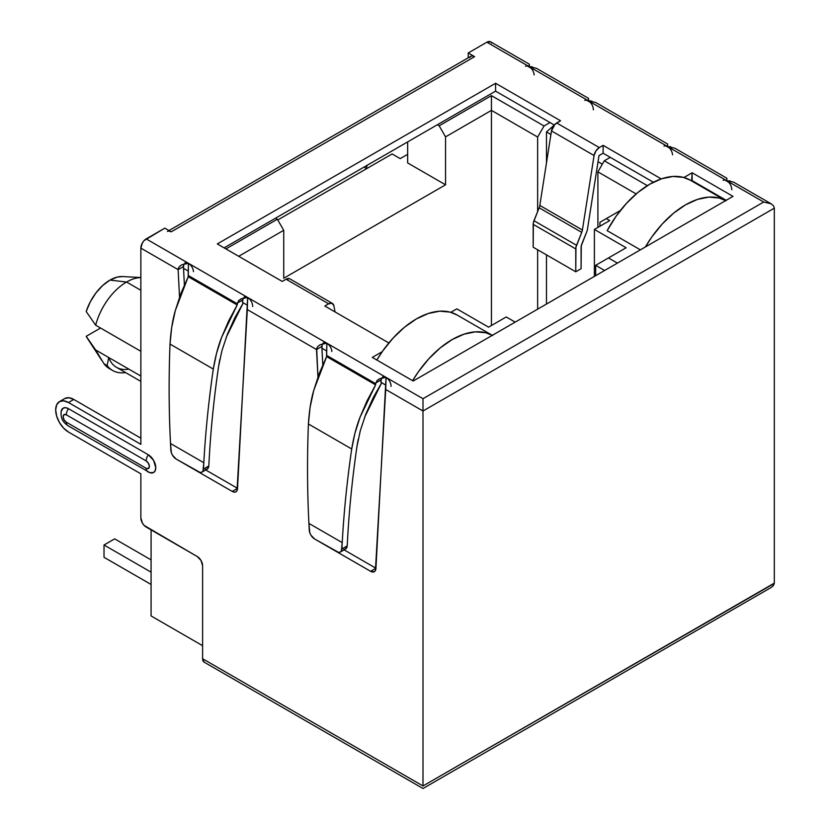 <?xml version="1.0" encoding="UTF-8"?>
<svg xmlns="http://www.w3.org/2000/svg" width="830" height="830" viewBox="0 0 830 830"><rect width="100%" height="100%" fill="white"/><g stroke="black" fill="none" stroke-linecap="round" stroke-linejoin="round"><path stroke-width="1.25" d="M126.554 282.034A46.221 26.684 -60 0 1 140.861 277.583A46.221 26.684 120 0 0 126.554 282.034L140.861 290.282L126.554 282.034A46.221 26.684 120 0 0 95.689 325.215L140.861 351.298L95.689 325.215A46.221 26.684 -60 0 1 126.554 282.034L109.985 280.084L126.554 282.034M140.861 277.531L122.487 276.556A36.883 21.3 120 0 0 109.985 280.084L117.362 277.054L122.653 276.556M243.138 298.115A7.097 4.098 -120 0 0 242.63 300.024L242.505 302.379L247.465 305.243L242.505 302.379L243.097 298.188M322.351 343.848A7.097 4.098 -120 0 0 321.843 346.463L322.787 364.827L321.936 348.237L326.688 350.976L321.936 348.237L322.133 344.305M381.541 378.013A7.097 4.098 -120 0 0 381.032 379.933L380.908 382.288L385.867 385.151L380.908 382.288L381.499 378.096M422.989 406.576L422.989 411.006L422.989 406.576M183.949 263.94A7.097 4.098 -120 0 0 183.44 266.565L184.385 284.918L183.534 268.329L188.286 271.078L183.534 268.329L183.731 264.407M275.529 218.186L437.358 124.759L439.163 125.807L445.554 136.867L445.554 184.81L283.736 278.237L283.736 230.294L238.698 256.294L283.736 230.294L277.345 219.234L275.529 218.186L224.11 247.869L275.529 218.186L277.345 219.234L283.736 230.294L283.736 278.237L445.554 184.81L407.655 162.929L445.554 184.81L445.554 136.867L439.163 125.807L491.443 95.626L491.443 110.369L445.554 136.867L491.443 110.369L491.443 325.505L491.443 95.626L544.034 125.984L537.643 137.054L491.443 110.369L537.643 137.054L537.643 211.526L537.643 137.054L544.034 125.984L550 122.55L554.295 125.029L550 122.55L544.034 125.984L491.443 95.626L439.163 125.807L437.358 124.759L275.529 218.186M245.784 296.818L249.623 299.101M186.46 262.633L190.298 264.78M590.306 102.412L586.468 100.129M530.982 68.091L527.143 65.944M324.862 342.541L328.701 344.689M384.186 376.727L388.025 379.009M669.385 147.989L665.546 145.841M728.709 182.31L724.87 180.027M169.164 231.124L171.198 231.829L164.807 228.146L146.184 238.895L386.043 377.38L385.722 389.488L422.989 411.006L422.989 398.711L188.452 263.307L188.171 275.436L237.266 303.78L237.204 304.973L188.234 276.701L188.171 275.436L237.266 303.78L238.687 300.564L241.25 298.81L247.641 297.472L237.515 488.704A7.532 4.347 60 0 1 235.959 491.775A7.532 4.347 60 0 1 232.203 491.402L193.245 468.909A7.532 4.347 60 0 1 193.172 468.877L232.203 491.402L234.164 492.107L235.845 491.837L237.017 490.655L247.319 309.59L316.521 349.544L317.517 346.733L320.089 344.73L326.854 343.205L326.574 355.344L375.668 383.688L375.606 384.881L326.636 356.61L326.574 355.344L375.668 383.688L377.09 380.462L379.652 378.719L386.043 377.38L375.917 568.602A7.532 4.347 60 0 1 374.361 571.683A7.532 4.347 60 0 1 370.605 571.31L331.647 548.817A7.532 4.347 60 0 1 331.575 548.775L370.605 571.31L374.247 571.746L375.419 570.552L385.722 389.488L422.989 411.006L422.989 785.958L202.603 658.719L202.603 565.78L201.047 560.53L197.281 556.557L144.14 525.411L142.418 523.087L140.861 517.837L140.861 473.826L68.465 432.025L63.568 428.083L59.428 422.491L56.658 416.11L55.683 409.906L56.658 404.822L59.428 401.627A18.063 10.427 60 0 1 68.465 402.529L73.787 399.448L140.861 438.178L73.787 399.448L68.9 397.757L64.75 398.556L59.428 401.627L63.568 400.828L68.465 402.529L140.861 444.32L140.861 248.118L178.118 269.636L179.539 297.119L178.118 269.636L179.114 266.824L181.687 264.822L188.452 263.307L146.184 238.895A7.532 4.347 120 0 0 140.861 248.118L178.118 269.636L178.274 268.381M375.928 568.239L344.097 549.854L375.928 568.239A7.532 4.347 -120 0 0 375.938 568.239L370.605 571.31L375.928 568.239M237.525 488.331L205.695 469.956L237.525 488.331A7.532 4.347 -120 0 0 237.536 488.341L232.203 491.402L237.525 488.331M252.642 306.509A7.097 4.098 -120 0 0 247.641 297.472L247.319 309.59L316.521 349.544L317.942 377.028L316.676 348.278M149.742 472.654L153.581 472.509L155.189 470.641L155.76 467.684L153.581 460.339L148.311 454.767L68.465 408.671L65.612 407.686L63.194 408.153L61.15 411.4M667.662 144.047L595.722 102.505L588.314 100.783L667.538 146.516L667.59 144.845L667.538 146.516L763.673 202.022L771.195 203.817L773.508 205.819L774.317 208.164L774.317 583.116L774.317 208.164L773.508 205.819L771.195 203.817L763.673 202.022L726.717 180.691L726.904 178.502M588.605 100.274L588.501 98.594L588.605 100.274M588.449 98.314L536.533 68.34L529.135 66.608L588.314 100.783L588.501 98.594M771.195 203.817L733.481 182.071L726.717 180.691L486.868 42.206L468.234 52.964L468.234 57.799L468.234 52.964L474.615 56.658L472.581 55.942L470.859 56.284L469.697 57.612M726.852 178.222L674.935 148.248L667.538 146.516A7.097 4.098 60 0 1 672.539 154.847M726.188 200.3L692.127 180.629L691.598 180.94L692.127 172.765L733.004 196.368L413.195 381.012L372.307 357.408L382.225 351.681L372.307 357.408L413.195 381.012L733.004 196.368L692.127 172.765L692.127 180.629L726.188 200.3M653.376 182.237L610.258 157.337L604.292 160.781L647.348 185.64L604.292 160.781L610.258 157.337L603.12 153.218L653.376 182.237M620.384 210.488L606.315 218.612L609.718 220.583L594.394 229.433L626.121 247.755L608.442 257.954L617.385 263.12L608.442 257.954L595.67 265.33L595.67 275.653L595.67 265.33L626.121 247.755L594.394 229.433L594.394 276.39L594.394 229.433L609.718 220.583L606.315 218.612L599.924 222.305L599.924 226.237L599.924 222.305L620.384 210.488M515.181 322.123L506.238 316.967L488.569 327.165L456.842 308.853L450.825 312.319L456.842 308.853L488.569 327.165L506.238 316.967L515.181 322.123M640.387 249.84L607.166 230.667L640.387 249.84M59.428 401.627A18.063 10.427 60 0 0 56.658 416.11A18.063 10.427 60 0 0 68.465 432.025L140.861 473.826L140.861 517.837A7.532 4.347 60 0 0 146.184 527.06L197.281 556.557A7.532 4.347 60 0 1 202.603 565.78L202.603 658.719L204.17 662.164A7.532 4.347 120 0 1 202.603 658.719L422.989 785.958L422.989 411.006L774.317 208.164L422.989 411.006L422.989 398.711L763.673 202.022L422.989 398.711L386.043 377.38A7.097 4.098 -120 0 0 382.495 377.028M491.785 43.16L490.623 41.832L486.868 42.206L468.234 52.964L474.615 56.658L171.198 231.829L164.807 228.146L144.14 240.544L142.418 242.868L140.861 248.118L140.861 444.32L68.465 402.529L73.787 399.448A18.063 10.427 -120 0 0 64.75 398.556M599.001 155.594L603.12 153.218L599.001 155.594L587.443 229.36A7.532 4.347 -60 0 1 586.769 231.736L581.28 245.794L581.083 268.713L575.761 271.784L575.958 247.153L581.737 232.379A7.532 4.347 120 0 0 582.401 230.003L594.073 155.521L595.919 150.904L599.291 147.564L603.12 145.343L661.24 178.907L603.12 145.343L603.12 153.218L603.12 145.343L599.291 147.564L556.702 122.975L599.291 147.564A7.532 4.347 -60 0 0 594.073 155.521L551.483 130.933L539.822 205.425A7.532 4.347 -60 0 1 539.147 207.801L533.368 222.565L533.171 247.195L575.761 271.784L533.171 247.195L533.171 224.328L575.761 248.917L533.171 224.328A7.532 4.347 120 0 1 533.949 220.697L576.528 245.286L533.949 220.697L539.147 207.801A7.532 4.347 120 0 0 539.822 205.425L582.401 230.003A7.532 4.347 -60 0 1 581.737 232.379L539.147 207.801L581.737 232.379L576.528 245.286A7.532 4.347 -60 0 0 575.761 248.917L575.761 271.784L581.083 268.713L581.083 247.568A7.532 4.347 -60 0 1 581.851 243.927L586.769 231.736A7.532 4.347 -60 0 0 587.443 229.36L599.001 155.594M151.081 615.943L151.081 529.882L151.081 615.943L202.603 645.688L151.081 615.943M400.205 158.623L407.655 154.328L400.205 158.623L392.113 153.955L400.205 158.623M128.858 369.132A46.221 26.684 -60 0 1 108.709 357.502L140.861 376.063L108.709 357.502A46.221 26.684 120 0 0 116.47 367.317L140.861 381.406M111.044 369.464A50.889 29.382 -60 0 1 103.968 363.727L107.163 365.574L108.709 357.502L107.163 365.574A50.889 29.382 120 0 0 125.579 372.577A50.889 29.382 -60 0 1 112.6 370.471A50.889 29.382 -60 0 1 107.163 365.574L103.968 363.727A50.889 29.382 120 0 0 109.404 368.634L112.6 370.471M86.206 336.316L100.555 328.026L86.206 336.316L95.689 349.98L108.709 357.502L95.689 349.98L103.968 363.727L95.689 349.98L86.206 336.316A36.883 21.3 120 0 0 87.088 337.862L101.955 360.687M367.202 165.263A46.221 26.684 120 0 0 366.134 168.947A46.221 26.684 -60 0 1 367.202 165.263M277.77 219.971L392.113 153.955L277.77 219.971M407.655 141.909L407.655 162.929L407.655 141.909M537.643 309.154L537.643 249.778L537.643 309.154M546.482 304.05L546.482 254.883L546.482 304.05M546.482 162.877L546.482 131.949L554.295 125.029L546.482 131.949L546.482 162.877M602.321 164.184L598.036 161.715L602.321 164.184M550.923 134.512L546.482 131.949L550.923 134.512M597.901 227.41L597.901 171.841L604.292 160.781L597.901 171.841L597.901 227.41M636.164 193.929L597.901 171.841L636.164 193.929M604.614 270.497L595.67 265.33L604.614 270.497M225.926 248.917L277.345 219.234L225.926 248.917M366.04 169.009L364.505 166.82L366.04 169.009M86.206 311.541L95.689 325.215L86.206 311.541L90.211 301.975L95.834 293.073L102.609 285.572L109.985 280.084A36.883 21.3 120 0 0 86.206 311.541M151.081 584.465L104.02 557.303L104.02 545.009L151.081 572.171L104.02 545.009L114.665 538.857L151.081 559.877L114.665 538.857L104.02 545.009L104.02 557.303L151.081 584.465M204.17 662.164L422.989 788.5L771.195 587.464L773.508 585.472L774.317 583.116L422.989 785.958L774.307 583.407M332.415 303.438A7.532 4.347 -60 0 0 328.659 303.811L324.821 306.021L388.834 342.977L324.821 306.021L328.659 303.811L286.07 279.222L282.242 281.432L217.294 243.937L495.593 83.27L560.541 120.765L554.917 124.365L551.483 130.933L539.822 205.425L582.401 230.003L594.073 155.521L551.483 130.933A7.532 4.347 120 0 1 556.702 122.975L560.541 120.765L495.593 83.27L495.593 91.134L437.358 124.759L495.593 91.134L495.593 83.27L217.294 243.937L282.242 281.432L286.07 279.222L328.659 303.811L332.031 303.251L333.878 305.741L335.061 311.924L333.878 305.741A7.532 4.347 -60 0 0 332.415 303.438L289.836 278.849A7.532 4.347 120 0 0 286.07 279.222L289.442 278.673M683.91 177.506L692.127 172.765L683.91 177.506M550 122.55L495.593 91.134L550 122.55M68.465 425.883A7.532 4.347 -60 0 1 67.884 425.634A7.532 4.347 -60 0 1 66.327 422.19A4.513 2.604 60 0 1 63.142 416.66A4.513 2.604 60 0 1 66.327 414.824L64.076 414.595L63.142 416.66L64.076 419.814L66.327 422.19L146.184 468.296L148.435 468.514L149.369 466.45L148.435 463.306L146.184 460.92L66.327 414.824L146.184 460.92A7.532 4.347 -60 0 1 148.311 454.767L68.465 408.671A7.532 4.347 120 0 0 66.327 414.824A7.532 4.347 -60 0 1 68.465 408.671A10.541 6.08 -120 0 0 61.13 411.514M147.74 471.741A7.532 4.347 -60 0 0 148.311 471.98A10.541 6.08 -120 0 0 150.655 472.903A10.541 6.08 -120 0 0 155.667 466.252A10.541 6.08 -120 0 0 148.311 454.767A7.532 4.347 120 0 0 146.184 460.92A4.513 2.604 60 0 1 149.369 466.45A4.513 2.604 60 0 1 146.184 468.296A7.532 4.347 120 0 0 147.73 471.731A7.532 4.347 -60 0 1 146.184 468.296L66.327 422.19A7.532 4.347 120 0 0 67.894 425.645L149.981 472.727M645.387 246.956A81.07 46.802 -60 0 1 725.659 200.611L719.205 198.028L708.83 197.104L697.439 199.418L685.528 204.844L673.607 213.175L662.216 224.017L651.841 236.924L645.387 246.956M726.053 200.829L690.29 180.183A81.07 46.802 120 0 0 607.166 230.667L616.067 216.267L626.442 203.371L637.834 192.519L649.755 184.198L661.666 178.761L673.057 176.458L683.432 177.381L690.446 180.266M412.614 380.68A81.07 46.802 -60 0 1 492.294 335.341L485.841 332.768L475.466 331.844L464.074 334.148L452.153 339.584L440.242 347.905L428.851 358.757L418.476 371.653L412.614 380.68M492.688 335.569L456.915 314.912A81.07 46.802 120 0 0 376.841 360.023L382.703 351.007L393.078 338.101L404.469 327.248L416.38 318.928L428.301 313.491L439.693 311.188L450.068 312.111L457.071 315.006M167.432 231.456A7.532 4.347 60 0 1 171.198 231.829L474.615 56.658A7.532 4.347 -120 0 0 470.859 56.284L168.998 230.553M529.26 64.138L490.623 41.832A7.532 4.347 120 0 0 486.868 42.206L529.135 66.608L529.25 64.159L529.447 66.794L529.322 64.626M723.179 180.338A7.097 4.098 60 0 1 726.717 180.691L726.831 178.274M663.99 146.163A7.097 4.098 60 0 1 667.538 146.516L670.827 146.796M730.224 181.013L726.717 180.691A7.097 4.098 60 0 1 731.728 189.728M591.811 101.104L588.314 100.783A7.097 4.098 60 0 1 593.326 109.819M532.414 66.888L529.135 66.608A7.097 4.098 60 0 1 534.136 74.939M584.777 100.43A7.097 4.098 60 0 1 588.314 100.783L588.428 98.376M525.587 66.265A7.097 4.098 60 0 1 529.135 66.608L529.25 64.159M391.044 386.417A7.097 4.098 -120 0 0 386.043 377.38L379.652 378.719L377.09 380.462M331.855 351.536A7.097 4.098 -120 0 0 326.854 343.205L326.636 356.61L313.73 390.432L319.301 373.344L326.636 356.61L375.606 384.881L367.016 400.89L360.054 417.179L354.908 433.343L351.702 448.978C347.054 480.964 343.89 512.183 342.219 542.633L341.877 548.952L347.199 545.881L347.552 539.562C349.202 509.33 352.335 478.329 356.952 446.571L360.324 430.594L365.833 414.066L373.334 397.477L381.686 382.734L364.661 417.137M358.228 439.319L356.952 446.571C352.335 478.329 349.202 509.33 347.552 539.562L347.199 545.881L341.877 548.952A7.532 4.347 60 0 1 340.331 552.033A7.532 4.347 60 0 1 336.565 551.66L314.58 538.961L338.526 552.355L340.217 552.095L341.389 550.902L342.219 542.633C343.89 512.183 347.054 480.964 351.702 448.978C353.736 436.684 356.526 426.091 360.054 417.179L375.606 384.881L375.741 382.983L381.032 379.933L375.772 382.827M378.822 379.154L379.652 378.719M321.843 346.463L316.521 349.544L321.843 346.463M317.485 346.774L320.089 344.73L326.854 343.205A7.097 4.098 -120 0 0 323.306 342.863M309.258 530.121L308.916 523.398C307.256 491.028 307.079 457.89 308.418 423.985L310.067 407.457L313.73 390.432C310.98 399.79 309.206 410.975 308.418 423.985C307.079 457.89 307.256 491.028 308.916 523.398L309.756 532.642L310.928 535.184L314.58 538.961A7.532 4.347 60 0 1 309.258 530.121M193.452 271.628A7.097 4.098 -120 0 0 188.452 263.307L188.234 276.701L175.327 310.524L180.899 293.436L188.234 276.701L237.204 304.973L228.613 320.982L221.651 337.281L216.506 353.435L213.3 369.07C208.652 401.056 205.487 432.274 203.817 462.725L203.475 469.054L208.797 465.972L209.15 459.654C210.799 429.421 213.933 398.431 218.549 366.663L221.921 350.685L227.43 334.158L234.932 317.568L243.283 302.826L226.258 337.229M183.44 266.565L178.118 269.636L183.44 266.565M179.083 266.866L181.687 264.822L188.452 263.307A7.097 4.098 -120 0 0 184.903 262.954M237.37 302.919L242.63 300.024L237.339 303.075L237.204 304.973L221.651 337.281C218.124 346.183 215.333 356.786 213.3 369.07L170.015 344.077L213.3 369.07C208.652 401.056 205.487 432.274 203.817 462.725L170.513 443.5L170.856 450.223A7.532 4.347 60 0 0 176.178 459.063L172.526 455.286L171.354 452.734L170.513 443.5C168.853 411.12 168.677 377.982 170.015 344.077L171.665 327.549L175.327 310.524C172.578 319.882 170.804 331.066 170.015 344.077C168.677 377.982 168.853 411.12 170.513 443.5L203.817 462.725L202.987 470.994L201.815 472.187L200.123 472.457L176.178 459.063L198.163 471.751A7.532 4.347 60 0 0 201.929 472.125L207.251 469.054A7.532 4.347 -120 0 0 208.797 465.972L209.15 459.654C210.799 429.421 213.933 398.431 218.549 366.663L219.826 359.411M238.687 300.564L241.25 298.81L247.641 297.472A7.097 4.098 -120 0 0 244.093 297.119M240.42 299.246L241.25 298.81M340.331 552.033L345.654 548.962A7.532 4.347 -120 0 0 347.199 545.881L345.539 549.024L343.848 549.284M342.219 542.633L308.916 523.398L342.219 542.633M351.702 448.978L308.418 423.985L351.702 448.978M205.446 469.375L207.137 469.116L208.797 465.972L203.475 469.054A7.532 4.347 60 0 1 201.929 472.125M61.202 411.151C60.652 417.044 61.773 421.412 67.894 425.645"/></g></svg>
